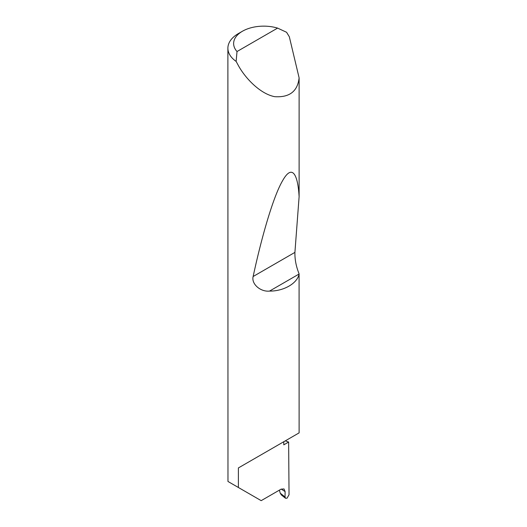 <?xml version="1.0" encoding="UTF-8"?>
<svg xmlns="http://www.w3.org/2000/svg" width="527" height="527" viewBox="0 0 527 527"><rect width="100%" height="100%" fill="white"/><g stroke="black" fill="none" stroke-linecap="round" stroke-linejoin="round"><path stroke-width="0.79" d="M285.245 440.882A101.309 58.49 180 0 1 288.631 442.048L283.789 444.841L283.789 441.725L238.382 467.936L299.112 432.878L299.079 274.027C297.452 283.322 283.658 291.286 269.534 291.088C260.634 292.07 251.181 284.053 253.138 276.51C261.649 236.893 273.329 196.373 282.656 180.596C292.103 163.785 297.867 174.022 299.112 196.709L294.916 252.387C294.751 259.422 296.154 266.59 299.112 273.902M277.597 28.102A30.098 17.378 0 0 0 242.44 31.238A30.098 17.378 0 0 0 237.012 51.534L277.597 28.102L286.583 32.279L289.33 36.778L299.112 77.858C297.623 91.336 289.514 97.614 274.791 96.685C260.45 94.023 245.444 78.477 238.382 65.565L236.129 61.409A35.836 20.691 180 0 1 227.888 48.207L227.974 481.474L261.188 500.65L281.062 489.175L284.013 488.937L285.12 491.592L281.22 489.089M299.112 77.858L299.112 196.709M227.888 48.207A35.836 20.691 180 0 1 238.382 33.576L242.44 31.238M238.382 487.482L238.382 467.936M288.631 442.048L289.04 494.741L287.037 498.206L285.522 498.259L281.352 494.952L280.245 493.167L285.041 496.974L285.12 491.592M279.363 490.156L280.245 493.167M285.041 496.974L285.522 498.259M237.012 51.534L236.129 61.409M299.079 274.027L269.534 291.088M294.916 252.387L253.138 276.51"/></g></svg>

